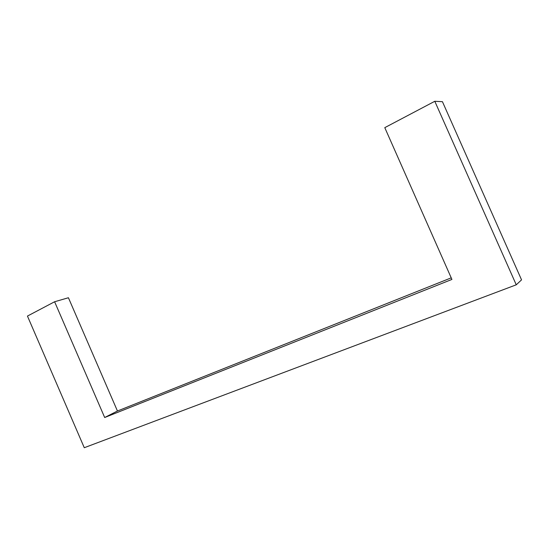 <?xml version="1.0" encoding="UTF-8"?>
<svg xmlns="http://www.w3.org/2000/svg" width="549" height="549" viewBox="0 0 549 549"><rect width="100%" height="100%" fill="white"/><g stroke="black" fill="none" stroke-linecap="round" stroke-linejoin="round"><path stroke-width="0.82" d="M54.612 301.751L27.45 316.073L84.278 447.716L516.252 284.807L521.55 279.866L442.439 101.689L434.794 101.284L384.787 127.649L451.916 279.427L104.681 417.514L54.612 301.751L68.419 297.743L117.445 411.009L451.223 277.849M117.445 411.009L104.681 417.514M516.252 284.807L434.794 101.284"/></g></svg>
